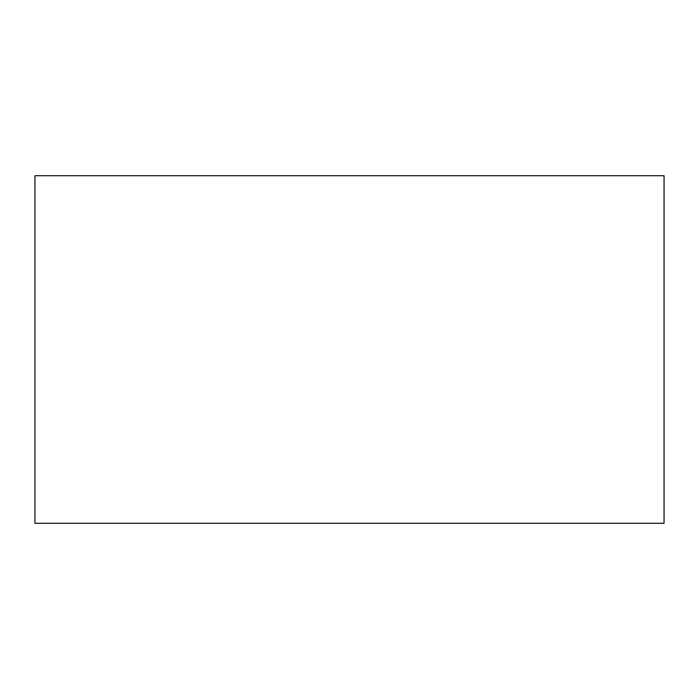<?xml version="1.0" encoding="UTF-8"?>
<svg xmlns="http://www.w3.org/2000/svg" width="699" height="699" viewBox="0 0 699 699"><rect width="100%" height="100%" fill="white"/><g stroke="black" fill="none" stroke-linecap="round" stroke-linejoin="round"><path stroke-width="1.05" d="M34.95 349.5L34.95 523.289L664.05 523.289L664.05 175.711L34.95 175.711L34.95 349.5"/></g></svg>
